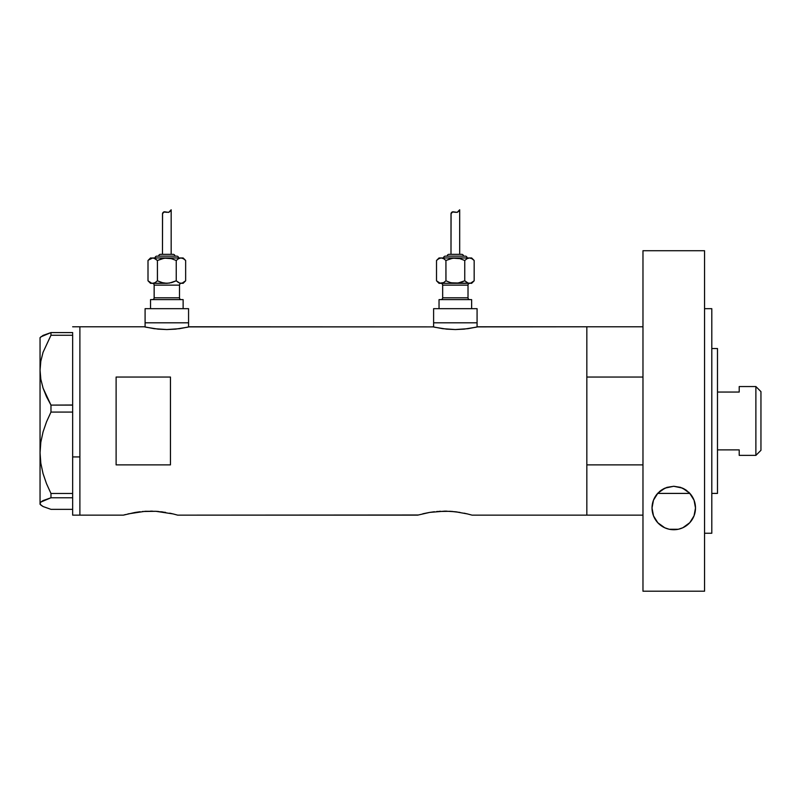 <?xml version="1.0" encoding="UTF-8"?>
<svg xmlns="http://www.w3.org/2000/svg" width="801" height="801" viewBox="0 0 801 801"><rect width="100%" height="100%" fill="white"/><g stroke="black" fill="none" stroke-linecap="round" stroke-linejoin="round"><path stroke-width="1.2" d="M188.565 326.998L188.565 322.803L145.091 322.803L145.091 326.998L145.091 322.803L188.565 322.803L188.565 326.998M477.076 326.998L477.076 322.803L433.611 322.803L433.611 326.998L433.611 322.803L477.076 322.803L477.076 326.998M189.026 326.888L433.141 326.888L189.467 326.788L179.414 328.69L166.818 329.551L154.243 328.69L144.19 326.788L79.89 326.788L79.89 515.143L123.364 515.143L134.788 512.51M477.546 326.888L586.833 326.788L586.833 515.143L586.833 464.88L642.973 464.88L586.833 464.88L586.833 515.143L642.973 515.143L471.999 515.143L586.833 515.143L586.833 326.788L477.977 326.788L467.934 328.69L455.328 329.551L442.753 328.69L432.7 326.788M127.96 513.922L145.201 511.298L155.845 511.298L165.627 512.4M142.388 511.509L155.845 511.298L173.076 513.922M146.112 511.248L145.191 511.298M152.651 511.168L150.528 511.138M158.568 511.499L155.855 511.298M162.893 511.989L160.951 511.739M169.732 513.161L172.535 513.791M422.818 513.791L429.096 512.51M418.192 514.993L177.692 515.143L417.671 515.143L429.726 512.4L444.845 511.138L455.268 511.739L467.373 513.912M436.695 511.509L450.152 511.298L459.944 512.4M440.42 511.248L439.509 511.298M446.958 511.168L444.835 511.138M452.875 511.499L450.162 511.298M457.201 511.989L455.258 511.739M464.039 513.161L466.843 513.791M116.115 377.051L170.453 377.051L170.453 464.88L116.115 464.88L116.115 377.051L170.453 377.051L170.453 464.88L116.115 464.88L116.115 377.051M144.631 326.888L145.932 327.188L144.631 326.888M123.364 515.143L125.437 514.562L123.364 515.143L79.89 515.143L79.89 326.788L144.19 326.788M177.692 515.143L173.106 513.922M467.414 513.922L471.479 514.993M429.726 512.4L434.412 511.739M135.419 512.4L140.105 511.739M476.255 327.188L464.019 329.141L455.328 329.551L446.658 329.141L434.432 327.188M187.734 327.188L175.509 329.141L166.818 329.551L158.147 329.141L145.922 327.188M72.651 456.93L79.89 456.93L79.89 326.788L79.89 456.93L72.651 456.93L72.651 493.486L72.651 409.712L72.651 456.93M40.841 505.071L40.05 503.559L40.821 502.067L50.974 497.771L50.974 493.486L46.528 483.724L43.054 473.621L40.831 463.318L40.05 452.775L40.05 504.28L43.094 506.542L50.974 509.346L72.651 509.346L50.974 509.346L43.094 506.542L40.841 505.071L40.05 503.559L40.821 502.067L43.044 500.595L50.974 497.771L50.974 493.486L72.651 493.486L72.651 494.938L72.651 493.486L50.974 493.486L46.528 483.724L43.054 473.621L40.831 463.318L40.05 452.775L40.831 442.182L43.064 431.889L46.518 421.847L50.974 412.074L50.974 405.106L72.651 405.106L72.651 409.712L72.651 405.006L50.974 405.106L46.538 396.765L43.094 388.195L40.841 379.324L40.05 370.192L40.821 361.191L43.044 352.33L50.974 335.269L72.651 335.269L72.651 334.367L72.651 405.006L72.651 335.269L50.974 335.269L50.974 332.585L43.094 335.389L40.05 337.652L40.05 370.192L40.821 361.191L43.044 352.33L50.974 335.269L50.974 332.585L40.841 336.861M72.651 333.496L72.651 332.585L50.974 332.585L72.651 332.585L72.651 333.496M72.651 515.143L72.651 497.781L50.974 497.771L72.651 497.771L72.651 496.32L72.651 515.143L79.89 515.143L79.89 456.93L79.89 515.143M50.974 412.074L72.651 412.074L50.974 412.074L50.974 405.106L43.094 388.195L40.841 379.324L40.05 370.192L40.05 452.775L40.831 442.182L43.064 431.889L46.518 421.847L50.974 412.074M40.05 504.28L40.05 337.652M72.651 494.938L72.651 496.32L72.651 494.938M657.651 493.406L689.871 493.406L657.651 493.406A21.737 21.737 0 0 0 655.288 496.54M711.799 493.406L717.486 493.406L717.486 348.525L711.799 348.525L717.486 348.525L717.486 493.406L711.799 493.406M586.833 377.051L642.973 377.051L586.833 377.051L586.833 326.788L586.833 377.051M755.884 455.379L760.95 450.302L760.95 391.629L755.884 386.553L755.884 455.379L755.884 386.553L739.213 386.553L739.213 392.049L717.486 392.049L739.213 392.049L739.213 386.553L755.884 386.553L760.95 391.629L760.95 450.302L755.884 455.379L739.213 455.379L755.884 455.379M739.213 455.028L739.213 449.882L717.486 449.882L739.213 449.882L739.213 455.379M653.456 500.255A21.737 21.737 0 0 0 652.024 507.984L653.456 500.245L657.841 493.206L664.92 488.149L673.691 486.267L682.492 488.099L689.621 493.136L694.046 500.194L695.498 507.994A21.737 21.737 0 0 0 689.871 493.406L689.25 492.745L689.871 493.406M655.278 496.56A21.737 21.737 0 0 0 653.466 500.235L657.841 493.206L664.92 488.149L673.691 486.267L682.492 488.099L689.621 493.136L694.046 500.194L695.498 507.994L694.036 515.834L689.781 522.683L682.852 527.739L678.507 529.211L673.821 529.731L669.125 529.231L664.77 527.779L657.801 522.743L653.506 515.874L652.024 507.994L653.456 500.245M659.133 491.934L660.445 490.823L659.133 491.934M686.667 490.512L680.58 487.358L673.751 486.267L666.933 487.368L660.805 490.542M661.035 490.382L660.445 490.823M687.078 490.823L686.387 490.312M688.399 491.934L689.721 493.246M683.293 488.47L685.926 489.982M665.03 488.099L673.751 486.267L682.422 488.069M661.526 490.032L664.029 488.57M657.801 493.246L658.282 492.745L657.801 493.246M704.55 308.675L711.799 308.675L704.55 308.675M711.799 533.256L704.55 533.256L711.799 533.256L711.799 308.675L711.799 533.256M704.55 591.208L642.973 591.208L704.55 591.208L704.55 250.723L642.973 250.723L642.973 591.208L642.973 250.723L704.55 250.723L704.55 591.208M695.098 512.129L694.797 513.481M693.936 516.074L693.175 517.776M692.044 519.759L690.873 521.401M689.471 523.023L687.819 524.575M686.247 525.786L684.234 527.048M682.482 527.909L679.989 528.82M678.267 529.261L669.326 529.271M667.694 528.87L665.09 527.929M663.378 527.088L661.306 525.806M659.754 524.615L658.082 523.043M656.71 521.471L655.488 519.769M654.347 517.766L653.596 516.094M652.755 513.581L652.425 512.119M652.414 503.909L652.675 502.738M653.576 499.944L654.237 498.442M655.498 496.219L656.57 494.708M690.913 494.648L692.014 496.199M693.286 498.452L693.936 499.924M694.837 502.678L695.078 503.749M695.498 507.994L694.036 515.834L689.781 522.683L682.852 527.739L678.507 529.211L673.821 529.731L669.125 529.231L664.77 527.779L657.801 522.743L653.506 515.874L652.024 507.994M652.024 508.014A21.737 21.737 0 0 0 652.404 511.999M652.865 513.962A21.737 21.737 0 0 0 664.75 527.779M664.78 527.789A21.737 21.737 0 0 0 686.627 525.516M686.637 525.506A21.737 21.737 0 0 0 695.498 508.014M152.34 283.324A1.812 1.812 0 0 1 154.152 285.136L154.152 297.812A1.812 1.812 0 0 1 152.34 299.624A1.812 1.812 0 0 0 154.152 297.812L179.504 297.812L179.504 285.136A1.812 1.812 0 0 1 181.316 283.324A1.812 1.812 0 0 0 179.504 285.136L154.152 285.136A1.812 1.812 0 0 0 152.34 283.324M181.316 299.624A1.812 1.812 0 0 1 179.504 297.812A1.812 1.812 0 0 0 181.316 299.624M178.603 257.962A1.812 1.812 0 0 0 176.791 256.15L156.866 256.15A1.812 1.812 0 0 0 155.054 257.962A1.812 1.812 0 0 1 156.866 256.15L176.791 256.15A1.812 1.812 0 0 1 178.603 257.962M174.978 256.15A1.812 1.812 0 0 0 173.166 254.338L160.49 254.338A1.812 1.812 0 0 0 158.678 256.15A1.812 1.812 0 0 1 160.49 254.338L173.166 254.338A1.812 1.812 0 0 1 174.978 256.15M151.479 258.152L150.528 257.962L148.005 260.485L150.278 258.673L152.711 257.962L183.129 257.962L152.711 257.962L150.288 258.673L151.489 258.152M162.643 213.126L164.315 211.784L168.681 212.365L171.174 209.792L171.174 254.338L171.174 209.792L168.681 212.365L164.315 211.784L162.503 213.677L162.483 254.338L162.563 213.406M182.177 283.133L183.129 283.324L185.652 280.801L182.167 283.133L185.652 280.801L183.129 283.324L179.724 283.143L176.24 280.801L179.704 283.133L182.167 283.143M183.129 308.675L183.129 299.624L150.528 299.624L150.528 308.675L150.528 299.624L183.129 299.624L183.129 308.675M188.565 322.803L188.565 308.675L145.091 308.675L145.091 322.803L188.565 322.803L188.565 308.675L145.091 308.675L145.091 322.803L188.565 322.803M155.134 282.623L152.711 283.324L169.281 283.133L176.24 280.801L171.674 282.613L176.24 280.801L171.674 282.613L166.828 283.324L161.982 282.613L157.417 280.801L155.134 282.623L152.711 283.324L153.932 283.143L150.528 283.324L167.369 283.314M179.504 285.136L179.504 297.812L154.152 297.812L154.152 285.136L179.504 285.136M150.298 282.623L148.005 280.801L151.499 283.143L148.005 280.801L148.005 260.485L150.528 257.962L153.932 258.142L157.417 260.485L161.982 258.673L166.828 257.962L171.674 258.673L176.24 260.485L178.513 258.673L180.946 257.962L183.359 258.663L185.652 260.485L183.379 258.673L185.652 260.485L185.652 280.801L185.652 260.485L183.129 257.962M169.281 258.152L171.674 258.673L164.375 258.152L157.417 260.485L161.982 258.673L157.417 260.485L157.417 280.801L162.823 282.833M148.405 260.095L152.711 257.962L155.134 258.663L157.417 260.485L155.134 258.673L157.417 260.485L157.457 280.821M170.223 211.134L169.401 211.955M166.007 212.045L168.681 212.365L163.634 211.975L162.763 212.856L163.624 211.975L165.567 211.915M164.315 211.784L165.126 211.824M182.177 258.152L183.359 258.663M181.016 257.962L178.533 258.663L176.24 260.485L178.533 258.663M176.24 260.485L176.24 280.801L178.513 282.613L176.24 280.801L176.24 260.485L170.833 258.453M153.952 258.152L155.144 258.673L153.952 258.152M166.828 257.962L166.288 257.972M164.375 283.133L166.828 283.324M180.946 257.962L182.167 258.142M148.005 260.485L148.005 280.801L150.528 283.324M162.483 213.827L162.763 212.856L162.483 213.827M163.624 211.975L166.888 212.325M440.85 283.324A1.812 1.812 0 0 1 442.663 285.136L442.663 297.812A1.812 1.812 0 0 1 440.85 299.624A1.812 1.812 0 0 0 442.663 297.812L468.014 297.812L468.014 285.136A1.812 1.812 0 0 1 469.827 283.324A1.812 1.812 0 0 0 468.014 285.136L442.663 285.136A1.812 1.812 0 0 0 440.85 283.324M469.827 299.624A1.812 1.812 0 0 1 468.014 297.812A1.812 1.812 0 0 0 469.827 299.624M467.113 257.962A1.812 1.812 0 0 0 465.301 256.15L445.376 256.15A1.812 1.812 0 0 0 443.564 257.962A1.812 1.812 0 0 1 445.376 256.15L465.301 256.15A1.812 1.812 0 0 1 467.113 257.962M461.676 254.338A1.812 1.812 0 0 1 463.489 256.15A1.812 1.812 0 0 0 461.676 254.338L449.001 254.338A1.812 1.812 0 0 0 447.188 256.15A1.812 1.812 0 0 1 449.001 254.338L461.556 254.338M439.989 258.152L439.038 257.962L436.515 260.485L438.798 258.673L441.221 257.962L471.639 257.962L441.221 257.962L438.808 258.673L439.999 258.152M451.163 213.126L452.825 211.784L457.191 212.365L459.684 209.792L459.684 254.338L459.684 209.792L457.191 212.365L452.835 211.784L451.013 213.677L450.993 254.338L451.073 213.406M470.698 283.133L471.639 283.324L474.162 280.801L470.688 283.133L474.162 280.801L471.639 283.324L468.235 283.143L464.75 280.801L468.225 283.133L470.678 283.143M471.639 308.675L471.639 299.624L439.038 299.624L439.038 308.675L439.038 299.624L471.639 299.624L471.639 308.675M477.076 322.803L477.076 308.675L433.611 308.675L433.611 322.803L477.076 322.803L477.076 308.675L433.611 308.675L433.611 322.803L477.076 322.803M436.915 260.095L439.038 257.962L441.221 257.962L443.644 258.663L445.927 260.485L445.927 280.801L450.492 282.613L455.338 283.324L450.492 282.613L445.927 280.801L443.644 282.623L441.221 283.324L442.442 283.143L439.038 283.324L469.456 283.324L451.333 282.833M468.014 285.136L468.014 297.812L442.663 297.812L442.663 285.136L468.014 285.136M452.895 283.133L457.792 283.133L464.75 280.801L460.195 282.613L464.75 280.801L460.195 282.613L455.338 283.324L441.221 283.324L438.808 282.623L436.515 280.801L436.515 260.485L438.798 258.673L441.221 257.962L443.644 258.663L445.927 260.485L450.502 258.673L455.338 257.962L460.195 258.673L464.75 260.485L467.023 258.673L469.456 257.962L471.869 258.663L474.162 260.485L471.889 258.673L474.162 260.485L474.162 280.801L474.162 260.485L471.639 257.962M457.792 258.152L460.195 258.673L452.895 258.152L445.927 260.485L450.502 258.673L445.927 260.485L445.967 280.821M458.733 211.134L457.912 211.955M454.517 212.045L457.191 212.365L452.144 211.975L451.273 212.856L452.134 211.975L454.077 211.915M452.825 211.784L455.399 212.325M470.698 258.152L471.869 258.663M469.526 257.962L467.043 258.663L464.75 260.485L467.043 258.663M464.75 260.485L464.75 280.801L467.023 282.613L464.75 280.801L464.75 260.485L459.343 258.453M445.927 260.485L443.644 258.673L445.927 260.485M455.338 283.324L455.879 283.314M455.338 257.962L454.798 257.972M469.456 257.962L470.678 258.142M443.644 282.623L440.009 283.143L436.515 280.801L438.798 282.613M436.515 260.485L436.515 280.801L439.038 283.324M450.993 213.827L451.283 212.856L450.993 213.827M452.134 211.975L453.887 211.875M72.651 326.788L79.89 326.788M586.833 326.788L642.973 326.788"/></g></svg>
